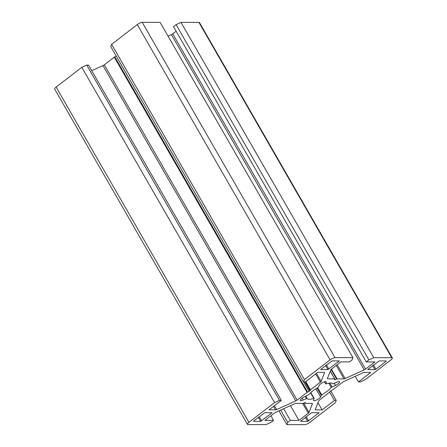 <?xml version="1.0" encoding="UTF-8"?>
<svg xmlns="http://www.w3.org/2000/svg" width="447" height="447" viewBox="0 0 447 447"><rect width="100%" height="100%" fill="white"/><g stroke="black" fill="none" stroke-linecap="round" stroke-linejoin="round"><path stroke-width="0.67" d="M318.08 387.46A14.701 4.101 150.1 0 0 312.503 391.136A14.701 4.101 150.1 0 0 308.525 394.813L304.323 396.897A4.029 1.123 150.1 0 0 301.68 398.473A4.029 1.123 150.1 0 0 300.216 400.484A4.029 1.123 150.1 0 0 303.088 400.054L307.117 398.406A14.701 4.101 150.1 0 0 307.156 398.473A14.701 4.101 150.1 0 0 313.8 398.417L314.163 398.5L313.548 400.065A4.029 1.123 150.1 0 0 313.537 400.495A4.029 1.123 150.1 0 0 317.001 399.786A4.029 1.123 150.1 0 0 320.516 396.914L321.723 394.83A14.701 4.101 150.1 0 0 331.272 387.471L335.473 385.392A4.029 1.123 150.1 0 0 339.58 381.805A4.029 1.123 150.1 0 0 336.708 382.235L332.68 383.884A14.701 4.101 150.1 0 0 332.646 383.817A14.701 4.101 150.1 0 0 326.003 383.872L325.639 383.789L326.249 382.224A4.029 1.123 150.1 0 0 326.26 381.794A4.029 1.123 150.1 0 0 320.739 383.794A4.029 1.123 150.1 0 0 319.287 385.375L318.08 387.46M358.472 381.911L360.293 381.911L365.216 379.682L390.868 359.93A4.029 1.123 150.1 0 0 392.332 357.918A4.029 1.123 150.1 0 0 391.74 357.695L373.809 357.678L368.887 359.908L366.277 361.919L374.888 361.925L365.557 369.11A2.011 0.564 -29.9 0 1 364.232 369.898L345.129 378.553A2.011 0.564 -29.9 0 1 343.983 378.877L337.021 378.872L334.512 379.754L334.658 378.866L327.696 378.86A2.011 0.564 -29.9 0 1 327.4 378.749A2.011 0.564 -29.9 0 1 327.405 378.531L330.791 369.865A2.011 0.564 -29.9 0 1 331.518 369.077L340.849 361.891L349.459 361.897L352.068 359.891L352.94 357.656L335.01 357.639A4.029 1.123 150.1 0 0 330.087 359.869L304.435 379.62L303.563 381.855L305.385 381.855L317.705 372.368L324.231 372.379A2.011 0.564 -29.9 0 1 324.528 372.491A2.011 0.564 -29.9 0 1 324.522 372.703L321.136 381.369A2.011 0.564 -29.9 0 1 320.41 382.163L310.447 389.834L309.894 390.818L307.067 392.432L297.104 400.104A2.011 0.564 -29.9 0 1 295.785 400.892L276.676 409.547A2.011 0.564 -29.9 0 1 275.536 409.871L269.01 409.865L281.331 400.378L279.509 400.378L274.581 402.607L248.934 422.359A4.029 1.123 150.1 0 0 247.465 424.365A4.029 1.123 150.1 0 0 248.057 424.594L265.987 424.611L270.916 422.381L273.525 420.37L264.915 420.364L274.246 413.179A2.011 0.564 -29.9 0 1 275.564 412.385L294.674 403.736A2.011 0.564 -29.9 0 1 295.813 403.412L302.775 403.417L305.284 402.535L305.139 403.417L312.101 403.429A2.011 0.564 -29.9 0 1 312.397 403.54A2.011 0.564 -29.9 0 1 312.397 403.753L309.011 412.425A2.011 0.564 -29.9 0 1 308.285 413.212L298.948 420.398L290.338 420.387L287.728 422.398L286.857 424.633L304.787 424.65A4.029 1.123 150.1 0 0 309.715 422.421L335.362 402.669L336.233 400.434L334.412 400.434L329.646 392.142L330.199 391.153L332.73 389.857L342.693 382.185A2.011 0.564 -29.9 0 1 344.017 381.397L363.12 372.742A2.011 0.564 -29.9 0 1 364.266 372.418L370.786 372.424L358.472 381.911L355.248 376.307M287.728 422.398L280.649 410.083M290.338 420.387L283.638 408.731M286.857 424.633L278.939 410.86M336.233 400.434L330.719 390.84M334.412 400.434L322.091 409.916L317.957 402.725M322.091 409.916L315.571 409.91A2.011 0.564 -29.9 0 1 315.275 409.798A2.011 0.564 -29.9 0 1 315.28 409.586L318.661 400.914A2.011 0.564 -29.9 0 1 319.393 400.126L329.646 392.142M392.332 357.918L199.535 22.635A4.029 1.123 150.1 0 0 198.943 22.406L181.013 22.389L176.084 24.619L173.475 26.63L366.277 361.919M373.809 357.678L181.013 22.389M368.887 359.908L176.084 24.619M176.124 31.229L172.754 33.821A2.011 0.564 -29.9 0 1 171.436 34.615L168.061 36.14M352.94 357.656L160.143 22.367L142.213 22.35A4.029 1.123 150.1 0 0 137.285 24.579L111.638 44.331L110.767 46.566L303.563 381.855M304.435 379.62L111.638 44.331M309.073 391.449L116.276 56.16L114.27 57.143L104.307 64.815A2.011 0.564 -29.9 0 1 102.983 65.603L91.752 70.693M281.331 400.378L88.528 65.089L86.707 65.089L81.784 67.318L56.132 87.07A4.029 1.123 150.1 0 0 54.668 89.082L247.465 424.365M279.509 400.378L86.707 65.089M274.581 402.607L81.784 67.318M273.525 420.37L270.876 415.771M298.948 420.398L290.466 405.641M253.751 420.912L253.578 421.359L260.668 421.365L272.094 412.704L264.881 412.654L253.751 420.912M307.117 398.406L305.854 396.204L307.117 398.4M320.996 369.133L320.823 369.58L327.914 369.585L339.334 360.93L332.127 360.874L320.996 369.133M386.046 361.377L386.219 360.93L379.129 360.925L367.708 369.585L374.916 369.635L375.899 369.188L386.046 361.377L385.789 360.93M307.676 421.415L319.097 412.754L311.889 412.704L310.9 413.145L300.462 421.359L307.676 421.415L305.368 417.409M321.125 395.344L316.962 388.108M331.272 387.471L328.796 383.157M326.249 382.224L325.88 381.582M315.571 409.91L315.319 409.474M391.74 357.695L198.943 22.406M365.557 369.11L172.754 33.821M364.232 369.898L171.436 34.615M345.129 378.553L337.172 364.718M343.983 378.877L336.25 365.428M337.021 378.872L331.428 369.144M336.563 379L331.082 369.462M335.088 379.671L334.747 379.078M334.658 378.866L330.26 371.217M327.696 378.86L327.444 378.425M335.01 357.639L142.213 22.35M330.087 359.869L137.285 24.579M324.522 372.703L324.338 372.385M321.136 381.369L316.498 373.301M320.41 382.163L315.677 373.932M310.447 389.834L305.714 381.604M310.157 390.147L305.385 381.855M309.894 390.818L304.737 381.855M307.597 392.12L114.795 56.83M307.067 392.432L114.27 57.143M297.104 400.104L104.307 64.815M295.785 400.892L102.983 65.603M276.676 409.547L274.452 405.675M275.536 409.871L273.53 406.384M248.934 422.359L56.132 87.07M305.022 403.289L304.653 402.646M312.397 403.753L312.213 403.434M309.011 412.425L303.647 403.099M308.285 413.212L302.653 403.417M271.798 413.106L271.541 412.659M261.657 420.918L259.226 416.693M260.668 421.365L258.366 417.358M325.639 383.789L324.488 381.788M335.473 385.392L334.289 383.33M332.02 386.957L329.763 383.029M321.723 394.83L317.633 387.717M320.516 396.914L315.85 388.801M313.8 398.417L310.548 392.757M306.547 398.489L305.357 396.428M303.088 400.054L302.032 398.216M339.044 361.332L338.787 360.88M328.897 369.138L326.472 364.92M327.914 369.585L325.612 365.579M375.899 369.188L373.474 364.964M374.916 369.635L372.614 365.629M308.659 420.968L306.229 416.744M318.8 413.157L318.543 412.71M334.781 378.911L330.299 371.122M305.022 403.373L304.614 402.663M325.634 383.878L324.444 381.805M314.163 398.411L310.788 392.544"/></g></svg>
